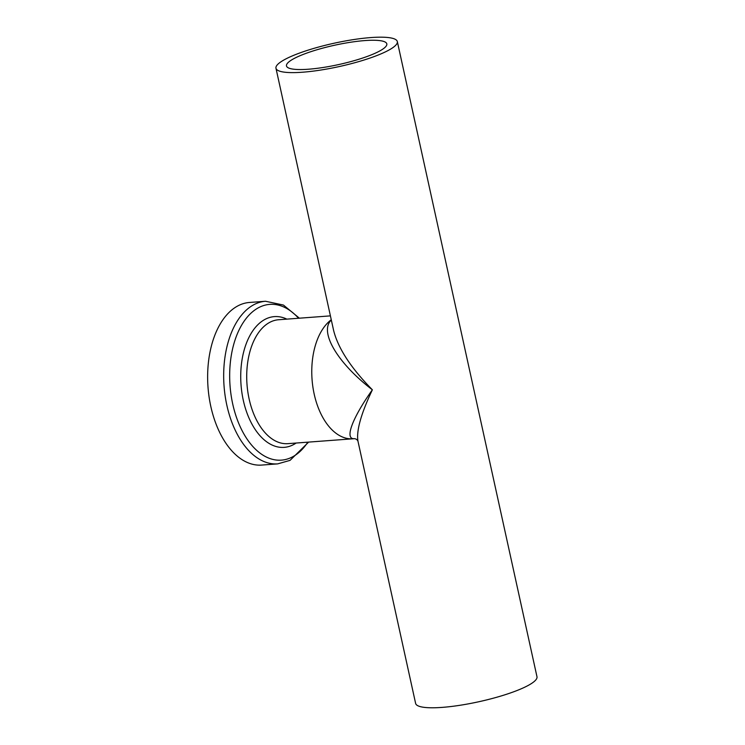 <?xml version="1.0" encoding="UTF-8"?>
<svg xmlns="http://www.w3.org/2000/svg" width="745" height="745" viewBox="0 0 745 745"><rect width="100%" height="100%" fill="white"/><g stroke="black" fill="none" stroke-linecap="round" stroke-linejoin="round"><path stroke-width="1.12" d="M354.648 438.665L354.611 438.665C356.24 438.954 357.358 439.801 357.972 441.208L357.963 441.161C356.231 430.834 361.036 413.717 372.37 389.803C351.929 418.588 344.209 439.811 354.592 438.665L352.934 438.786A62.133 36.337 -94.3 0 1 313.468 390.529A62.133 36.337 -94.3 0 1 331.264 319.754A62.133 36.337 85.7 0 0 313.468 390.529A62.133 36.337 85.7 0 0 352.934 438.786L287.877 443.657A62.133 36.337 -94.3 0 1 247.005 384.411A62.133 36.337 -94.3 0 1 278.602 319.745L330.408 315.871M265.537 301.259A81.531 47.689 -94.3 0 0 224.059 386.124A81.531 47.689 -94.3 0 0 277.699 463.874L261.663 465.076A81.531 47.689 -94.3 0 1 208.023 387.326A81.531 47.689 -94.3 0 1 249.491 302.461L265.537 301.259L283.463 305.068L299.378 318.19M331.329 320.052C318.851 331.534 337.411 363.076 372.37 389.803C350.997 368.077 338.081 348.297 333.62 330.473L333.481 329.839M286.387 58.659A62.133 11.948 167.6 0 1 353.251 39.634A62.133 11.948 167.6 0 1 397.327 41.552A62.133 11.948 167.6 0 1 339.208 66.566A62.133 11.948 167.6 0 1 275.967 68.242A62.133 11.948 167.6 0 1 286.387 58.659M295.094 58.008A51.368 9.881 167.6 0 1 350.374 42.279A51.368 9.881 167.6 0 1 386.813 43.871A51.368 9.881 167.6 0 1 338.77 64.545A51.368 9.881 167.6 0 1 286.48 65.923A51.368 9.881 167.6 0 1 295.094 58.008M397.327 41.552L536.977 676.721A62.133 11.948 167.6 0 1 478.858 701.734A62.133 11.948 167.6 0 1 415.617 703.41L357.963 441.17M296.119 443.042A65.56 38.349 -94.3 0 1 293.092 444.83A65.56 38.349 -94.3 0 1 240.858 382.055A65.56 38.349 -94.3 0 1 286.853 319.13M307.815 442.167A78.104 45.678 -94.3 0 1 292.04 457.123A78.104 45.678 -94.3 0 1 229.805 369.688A78.104 45.678 -94.3 0 1 298.549 318.255M277.699 463.874L290.056 460.363L308.644 442.102M275.967 68.242L333.62 330.473"/></g></svg>
